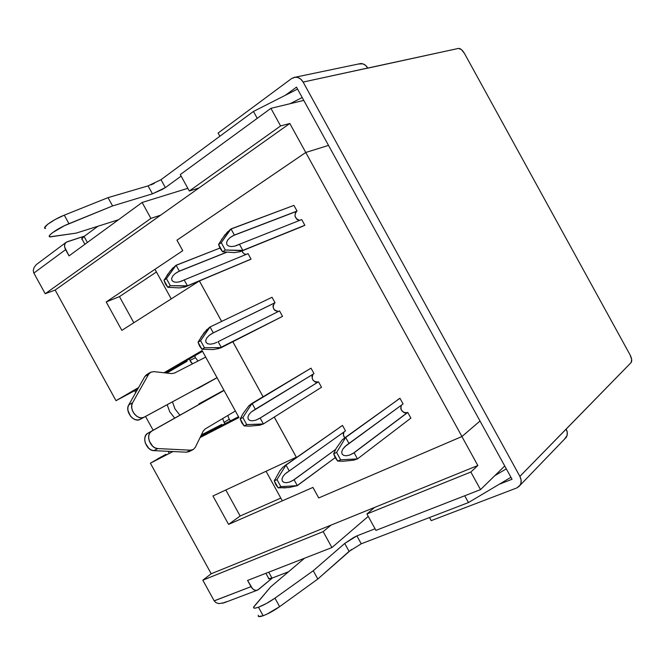 <?xml version="1.0" encoding="UTF-8"?>
<svg xmlns="http://www.w3.org/2000/svg" width="665" height="665" viewBox="0 0 665 665"><rect width="100%" height="100%" fill="white"/><g stroke="black" fill="none" stroke-linecap="round" stroke-linejoin="round"><path stroke-width="1" d="M351.494 549.498L317.803 579.032L279.632 606.655L274.953 598.151C269.175 602.174 263.681 605.208 258.477 607.228L263.157 615.74C268.377 613.745 273.872 610.711 279.632 606.655L266.906 614.169L263.157 615.74L258.594 616.513M189.442 451.46L186.508 452.183L153.898 450.637L157.838 448.576L190.439 450.18L193.374 449.465L195.41 447.154L203.174 431.178L195.41 447.154L193.374 449.465L186.508 452.183L189.192 451.601L192.975 449.681M198.901 403.896L223.98 390.305L198.901 403.896L223.939 390.23L198.901 403.896L199.059 404.445M175.011 408.933L179.916 415.209L175.011 408.933L172.426 401.86L175.011 408.933M169.783 411.826L167.173 404.711L169.783 411.826L174.704 418.135L169.783 411.826M134.887 390.613L135.618 392.791L134.887 390.613M145.519 416.456L153.141 430.255L145.519 416.456M167.929 451.302L169.001 452.607L167.929 451.302M195.394 357.704L194.77 355.817L195.394 357.704L189.991 360.43L189.467 358.901L189.991 360.43L195.394 357.704L198.029 361.029M197.33 388.734L217.064 377.728L197.33 388.734M227.837 415.625L229.234 419.241M224.063 422.375L225.086 423.655L224.063 422.375L229.25 419.258L230.539 420.837L229.25 419.258L224.063 422.375L222.667 418.543M137.048 390.264L135.61 390.205L116.001 400.679L55.145 290.056L45.212 293.731L150.889 218.394L142.127 202.468L69.035 255.884L64.663 247.122L64.646 244.745L65.544 242.858L67.207 241.752L84.555 236.108L66.325 242.176C64.247 243.839 63.998 246.324 65.594 249.641L33.857 273.082L45.212 293.731L150.889 218.394L160.622 215.186L55.145 290.056L45.212 293.731L33.857 273.082L65.594 249.641L69.035 255.884L142.127 202.468L187.838 188.311L142.127 202.468L150.889 218.394L160.622 215.186L289.815 123.482L280.597 125.943L270.921 108.337L303.78 100.398L270.921 108.337L180.281 174.579L189.317 191.005L280.597 125.943L270.921 108.337L180.281 174.579L189.317 191.005L280.597 125.943L289.815 123.482L461.951 436.523L318.726 497.944L312.949 487.42L282.317 500.845L266.05 471.269L282.317 500.845L312.949 487.42L228.577 524.394L240.14 516.015L280.805 498.093L240.14 516.015L225.826 489.98L240.14 516.015L228.577 524.394L312.949 487.42L318.726 497.944L461.926 436.531L318.71 497.952L312.932 487.437L318.71 497.952L461.909 436.548L477.836 465.517L461.909 436.548L480.014 421.02L461.951 436.523L289.815 123.482L198.926 187.996L189.317 191.005L198.926 187.996L55.145 290.056L116.001 400.679L138.594 387.529L116.001 400.679L135.61 390.205L137.048 390.264M221.802 424.386L201.337 434.96L221.802 424.386L222.21 425.135L238.511 416.722L222.21 425.135L221.802 424.386M516.796 487.935L431.219 520.637L429.515 517.536L431.219 520.637L516.796 487.935L519.407 486.148L520.919 483.33L521.086 479.906L519.88 476.398L303.132 82.069L458.576 48.404L461.46 49.634L464.478 53.458L630.046 354.827L631.667 359.424L631.16 362.533L519.88 476.398C521.551 479.673 521.609 482.64 520.047 485.309L516.796 487.935M295.626 77.132C298.743 77.223 301.245 78.869 303.132 82.069L367.745 68.021C366.016 65.095 363.672 63.599 360.729 63.532L295.634 77.132L291.719 78.462L218.112 133.042L219.866 136.234L218.112 133.042L291.719 78.462L294.637 77.215L297.829 77.464L300.813 79.168L303.132 82.069L519.88 476.398L566.173 429.1L567.262 432.325L567.07 435.508L564.527 439.133M81.728 239.142L84.056 236.474L98.104 226.108L84.056 236.474C81.77 238.195 81.147 239.159 82.186 239.358L84.896 244.296M161.005 179.683L253.448 111.454L257.239 118.337L253.448 111.454L161.005 179.683L165.361 187.597L181.129 176.109L165.361 187.597L161.005 179.683L148.079 185.884L152.451 193.831L162.127 189.508L165.361 187.597L152.451 193.831L112.593 205.934L108.029 197.638L112.593 205.934L68.96 223.689L64.272 215.169L68.96 223.689C57.855 228.078 45.553 236.79 50.199 236.898L76.134 233.132L118.486 219.741L76.134 233.132L49.809 236.823L49.318 236.092L50.224 234.679L52.452 232.733L64.488 225.668L112.593 205.934L152.451 193.831L148.079 185.884L108.029 197.638L64.272 215.169C53.134 219.508 40.873 228.286 45.577 228.486L44.663 227.629L47.772 224.213L55.262 219.458L64.272 215.169L108.029 197.638L148.12 185.876M150.963 184.862L154.355 183.365M253.448 111.454L297.563 89.085L253.448 111.454M258.211 615.649L258.353 615.258C257.712 616.904 259.308 617.062 263.157 615.74L258.477 607.228L266.499 603.446L274.953 598.151L279.632 606.655L317.803 579.032L313.248 570.745L274.953 598.151L313.248 570.745L317.803 579.032L349.092 551.393L344.719 543.455L313.248 570.745L344.719 543.455L349.092 551.393L361.245 543.795L356.889 535.882L353.539 537.586L344.719 543.455L356.889 535.882L375.06 528.775L356.889 535.882L361.245 543.795L468.459 502.557L464.727 495.766L468.459 502.557L510.944 477.287L468.459 502.557L361.203 543.812M265.875 573.297L268.535 578.126C268.153 579.115 269.308 579.115 271.985 578.118L288.751 571.667L271.985 578.118L268.726 572.183L271.985 578.118L268.477 578.641M87.364 242.484L84.056 236.474L87.364 242.484M302.201 97.531L290.048 103.715L302.201 97.531M506.306 468.85L494.802 475.675L506.306 468.85M258.477 607.228L255.626 608.059L253.947 608.059L253.581 607.236L270.705 586.846L304.528 558.226L270.705 586.846L253.731 606.862C253.066 608.458 254.645 608.583 258.477 607.228M214.197 600.877L251.004 586.671C252.941 589.78 255.169 590.911 257.679 590.046L272.426 577.952L258.51 589.514L256.698 590.337L254.629 590.088L252.625 588.799L247.571 580.437L331.918 547.553L323.157 531.626L202.825 580.196L214.172 600.819L251.004 586.671L247.571 580.437L331.918 547.553L368.252 516.389L331.918 547.553L323.157 531.626L202.825 580.196L211.221 573.754L331.062 525.101L323.157 531.626L331.062 525.101L211.221 573.754L150.39 463.189L165.843 454.311M296.316 457.188L274.263 417.08L296.316 457.188L274.246 417.096L296.299 457.196L212.941 495.974L296.299 457.196M263.082 396.756L232.825 341.735L263.082 396.756M221.644 321.411L199.4 280.963L221.644 321.411M171.246 298.893L154.97 269.3L182.759 250.697L176.973 240.173L305.775 152.476L176.973 240.173L182.759 250.697L154.97 269.3L171.246 298.893M343.315 461.227L353.564 460.188L357.479 458.917L354.104 452.782L349.599 455.093L346.324 455.766L343.672 455.392L342.059 454.02L341.727 451.859L342.733 449.241L346.099 445.542L403.081 403.954L399.964 398.277L397.811 399.59M410.879 418.127L407.761 412.458L405.725 412.99L404.054 412.608L401.352 410.089L400.729 408.343L401.344 405.226C400.214 410.288 402.192 412.766 407.279 412.682L407.761 412.458L410.879 418.127L357.479 458.917L410.879 418.127M288.768 487.578L297.313 485.65L294.08 479.773L289.649 482.034L286.44 482.715L283.855 482.374L282.293 481.069L281.993 478.991L282.999 476.464L285.16 473.879L345.492 430.878L342.5 425.425L340.197 426.938M344.778 437.836L343.373 435.035L343.98 431.959C342.874 433.796 343.14 435.75 344.778 437.836M241.661 251.079L304.836 225.252L301.719 219.575L239.442 244.254L301.719 219.575L304.836 225.252L242.816 250.389L304.395 225.535L240.306 251.628L234.396 252.617L222.592 251.786L225.302 250.032L221.262 242.683L218.561 244.454L220.107 248.436L222.592 251.786L218.561 244.454L224.745 235.061L230.547 229.226L293.922 205.394L231.013 228.918L234.379 235.053L297.039 211.063L293.922 205.394L297.039 211.063L233.207 235.626L296.598 211.354C293.789 215.626 294.844 218.627 299.757 220.356M298.228 220.115L296.748 219.201L294.961 215.95L295.501 212.492L296.598 211.354L233.207 235.626L230.024 237.638L234.379 235.053L231.013 228.918L221.262 242.683L230.547 229.226M249.242 260.015L251.038 259.092L248.037 253.639L184.18 279.94L248.037 253.639L251.038 259.092L187.414 285.817L250.622 259.358L185.402 286.848L179.4 287.92L167.829 287.288L170.315 285.676L166.45 278.643L163.972 280.264L165.46 284.063L167.829 287.288L163.972 280.264L170.149 271.096L175.676 265.518L219.916 248.078L176.1 265.244L179.334 271.121L226.333 252.334L178.178 271.694L226.532 252.359L178.178 271.694L175.045 273.664L179.334 271.121L176.1 265.244L166.45 278.643L175.676 265.518M246.274 254.346L244.787 254.097M243.407 253.207L241.927 250.971C242.9 253.224 244.379 254.346 246.349 254.338M277.729 311.544L274.803 310.322L273.689 308.876M273.082 307.205L273.041 305.459M273.573 303.996L275.027 302.733L272.035 297.28L210.049 326.972L272.035 297.28L275.027 302.733L213.274 332.849L274.612 302.982C271.985 307.546 273.298 310.356 278.544 311.403M281.686 316.831L282.525 316.365L279.533 310.912L218.128 341.669L221.362 347.546L282.525 316.365L279.533 310.912L218.128 341.669L221.362 347.546L220.921 347.795L282.525 316.365L220.497 348.019L213.315 349.574L201.902 349.241L204.463 347.753L200.589 340.713L198.045 342.217L199.525 345.991L201.902 349.241L198.045 342.217L204.064 332.749L209.616 327.23L210.049 326.972L213.274 332.849L212.143 333.448L274.612 302.982L212.143 333.448L209.059 335.509L213.274 332.849L210.049 326.972L200.589 340.713L209.616 327.23M249.716 426.14L259.766 425.226L263.382 423.946L260.148 418.069L255.651 420.222L252.401 420.829L249.782 420.438L248.211 419.108L247.92 417.046L248.959 414.569L251.162 412.059L314.013 373.63L311.012 368.177L310.114 368.668M321.511 387.263L318.51 381.81L316.665 382.358L315.119 382.009L312.583 379.615L311.943 376.24L313.032 374.229C311.162 379.208 312.841 381.81 318.078 382.026L318.51 381.81L321.511 387.263L263.382 423.946L321.511 387.263M187.089 361.27L186.674 360.521L165.361 372.907L202.534 351.311L186.674 360.521L187.089 361.27L186.799 360.447L187.089 361.27L166.765 373.065L187.089 361.27M137.805 388.925L135.61 390.205L137.805 388.925M504.735 465.982L480.521 489.615L470.853 472.025L477.836 465.517L470.853 472.025L366.914 513.97L375.941 530.387L480.521 489.615L470.853 472.025L366.914 513.97L374.578 507.437L477.836 465.517L331.062 525.101L374.578 507.437L366.914 513.97L375.941 530.387L480.521 489.615L504.735 465.982M263.066 396.764L232.808 341.744L263.066 396.764M221.628 321.419L199.384 280.971L221.628 321.419M199.334 280.996L121.845 330.372L199.334 280.996M156.441 271.977L119.459 296.623L106.209 301.943L182.742 250.705L176.948 240.181L305.759 152.476L176.948 240.181L182.742 250.705L106.209 301.943L121.845 330.372L106.209 301.943L119.459 296.623L156.441 271.977M133.823 322.741L119.459 296.623L133.823 322.741M219.109 603.629L216.108 602.756L214.172 600.819L202.825 580.196L211.221 573.754L150.39 463.189L172.991 451.543L153.831 461.136M202.118 350.563L163.981 372.757L202.118 350.563L238.968 417.545L202.118 350.563M212.941 495.974L228.577 524.394L212.941 495.974M200.057 437.595L238.968 417.545L200.057 437.595M157.339 459.083L161.637 456.639M190.98 362.317L189.991 360.43L192.385 363.605L190.98 362.317M200.722 436.223L222.21 425.135L200.722 436.223M328.518 145.402L305.8 152.46L328.518 145.402M217.031 377.67L144.081 417.196C137.913 421.111 128.428 409.183 132.601 402.716L128.752 404.919L144.862 376.465L146.815 374.486L144.862 376.465L148.661 374.229L132.601 402.716L128.752 404.919C124.563 411.377 134.031 423.264 140.199 419.349L137.871 419.997L135.286 419.64L132.717 418.302L130.481 416.14L127.921 410.38L127.904 407.446L128.752 404.919L144.862 376.465L148.661 374.229L150.598 372.259L153.873 371.635L171.495 373.589L153.873 371.635L150.83 372.126L148.661 374.229L132.601 402.716L131.761 405.243L131.786 408.185L132.684 411.211L134.355 413.963L136.599 416.132L139.16 417.479L141.753 417.844L144.081 417.196L140.199 419.349L217.031 377.67M205.718 357.097L174.421 373.098L171.495 373.589L174.421 373.098L205.718 357.097M205.153 428.958L235.368 411.003L205.153 428.958L203.174 431.178L205.153 428.958M151.745 431.128L224.038 390.405L147.838 433.231C141.238 436.365 146.209 450.737 153.898 450.637L151.321 450.006L148.852 448.418L145.352 443.181L144.729 440.13L144.97 437.246L146.051 434.86L147.838 433.231L224.072 390.463L151.745 431.128C145.145 434.253 150.149 448.659 157.838 448.576L155.253 447.944L152.784 446.348L149.276 441.086L148.644 438.027L148.877 435.134L149.949 432.749L151.745 431.128M190.439 450.18L186.508 452.183L153.898 450.637L157.838 448.576L190.439 450.18M218.943 603.612L224.446 602.665L257.205 590.229M226.15 601.817L222.592 603.296M65.926 242.467L36.276 264.637L34.106 267.446L33.258 270.406L33.774 272.924M289.184 487.528L278.145 487.852L274.279 480.837L279.94 470.712L282.883 467.254L342.5 425.425L284.869 465.658M296.856 485.849L335.168 457.678L297.313 485.65L280.846 486.639L276.981 479.606L274.279 480.837L275.734 484.561L278.145 487.852L280.846 486.639L278.369 487.861M294.08 479.773L335.7 449.349L292.982 480.446L289.649 482.034L286.44 482.715L283.855 482.374L282.293 481.069L281.993 478.991L282.999 476.464L285.16 473.879L289.233 470.961L286 465.084L342.5 425.425L345.492 430.878L289.233 470.961L286 465.084L276.981 479.606L280.846 486.639L297.313 485.65L294.08 479.773M343.481 461.227L337.704 461.111L333.672 453.788L336.307 448.177L342.325 439.756L399.964 398.277L344.445 438.077M356.972 459.141L357.479 458.917L354.104 452.782L407.761 412.458L354.104 452.782L407.279 412.682L352.99 453.472L349.599 455.093L346.324 455.766L343.672 455.392L342.059 454.02L341.727 451.859L342.733 449.241L344.911 446.581L349.05 443.588L345.675 437.454L399.964 398.277L403.081 403.954L349.05 443.588L345.675 437.454L336.606 452.449L333.672 453.788L335.168 457.686L337.704 461.111L340.646 459.789L336.606 452.449L340.646 459.789L337.953 461.128M302.675 226.333L239.076 251.977M227.696 240.04L230.024 237.638L227.696 240.04L226.599 242.484L227.696 240.04M226.898 244.587L226.599 242.484L226.898 244.587L228.544 246.017L226.898 244.587M231.287 246.574L228.544 246.017L231.287 246.574L234.703 246.15L231.287 246.574M238.269 244.836L234.703 246.15L239.442 244.254L242.816 250.389L242.351 250.688L225.302 250.032L242.816 250.389L239.442 244.254L238.269 244.836M186.35 286.449L250.622 259.358L183.906 287.288M172.75 276.017L175.045 273.664L172.75 276.017L171.653 278.377L172.75 276.017M171.927 280.406L171.653 278.377L171.927 280.406L173.523 281.769L171.927 280.406M176.192 282.268L173.523 281.769L176.192 282.268L179.533 281.827L176.192 282.268M183.033 280.514L179.533 281.827L184.18 279.94L187.414 285.817L186.99 286.091L170.315 285.676L187.414 285.817L184.18 279.94L183.033 280.514M168.727 287.421L167.829 287.288L170.315 285.676L166.45 278.643L164.08 280.073M166.915 275.543L168.046 273.897M169.359 272.11L173.124 267.696M222.592 251.786L225.302 250.032L221.262 242.683L218.685 244.238M221.462 239.641L227.829 231.536M357.479 458.917L340.646 459.789L357.479 458.917M333.672 453.788L336.606 452.449L345.675 437.454L342.325 439.756M283.697 487.886L285.701 487.811M274.853 479.565L274.279 480.837L276.981 479.606L286 465.084L282.883 467.254M220.747 347.895L282.101 316.607L217.804 348.925M206.807 337.928L209.059 335.509L206.807 337.928L205.734 340.347L206.807 337.928M206.017 342.384L205.734 340.347L206.017 342.384L207.596 343.73L206.017 342.384M210.248 344.179L207.596 343.73L210.248 344.179L213.548 343.664L210.248 344.179M216.99 342.267L213.548 343.664L216.99 342.267M202.168 349.275L204.463 347.753L221.362 347.546L204.463 347.753L200.589 340.713L198.178 341.968M200.872 337.338L207.031 329.333M249.907 426.14L244.08 425.924L240.223 418.908L243.024 413.638L248.993 405.633L311.012 368.177L251.412 403.722M240.331 418.667L242.85 417.554L246.723 424.594L242.85 417.554L240.223 418.908L241.686 422.657L244.08 425.924L246.723 424.594L263.382 423.946L260.148 418.069L318.51 381.81L260.148 418.069L318.078 382.026L259.034 418.709L255.651 420.222L252.401 420.829L249.782 420.438L248.211 419.108L247.92 417.046L248.959 414.569L251.162 412.059L255.302 409.258L252.068 403.381L311.012 368.177L314.013 373.63L255.302 409.258L252.068 403.381L248.993 405.633M242.85 417.554L252.068 403.381L242.85 417.554M262.933 424.17L246.723 424.594L244.363 425.949M358.352 64.031L362.807 63.823L365.6 65.37L367.812 68.154L458.576 48.404C460.463 48.379 462.424 50.066 464.478 53.458L630.046 354.827C631.817 358.377 632.182 360.945 631.16 362.533L566.173 429.1C567.702 432.1 567.719 434.852 566.231 437.362L520.055 485.3M296.49 87.132L512.033 479.274L296.49 87.132L285.435 95.236L296.49 87.132M499.257 484.236L512.033 479.274L499.257 484.236M564.535 439.124L566.231 437.362M360.729 63.532L358.36 64.023M146.799 374.495L150.431 372.35M286.582 472.682L287.43 472.075M346.099 445.542L347.213 444.727M236.291 245.676L237.521 245.185M181.37 281.237L182.301 280.854"/></g></svg>
